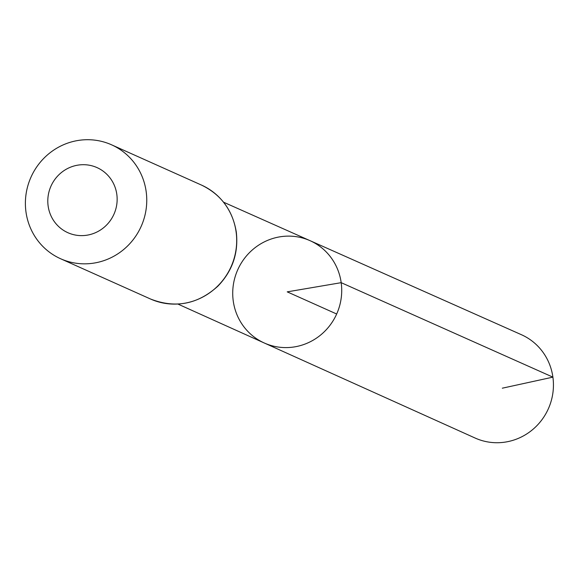 <?xml version="1.0" encoding="UTF-8"?>
<svg xmlns="http://www.w3.org/2000/svg" width="582" height="582" viewBox="0 0 582 582"><rect width="100%" height="100%" fill="white"/><g stroke="black" fill="none" stroke-linecap="round" stroke-linejoin="round"><path stroke-width="0.87" d="M341.183 282.67A56.047 54.184 114.1 0 1 319.663 335.799A56.047 54.184 114.1 0 1 264.199 342.958A56.047 54.184 114.1 0 1 237.769 269.706A56.047 54.184 114.1 0 1 310.01 240.657A56.047 54.184 114.1 0 1 341.183 282.67A56.047 54.184 114.1 0 1 319.663 335.799A56.047 54.184 114.1 0 1 264.199 342.958L475.13 438.042A56.614 54.73 114.1 0 0 531.155 430.811A56.614 54.73 114.1 0 0 552.9 377.143A56.614 54.73 114.1 0 0 521.414 334.708L310.01 240.657A56.047 54.184 114.1 0 1 341.183 282.67M116.807 194.315A35.662 34.476 114.1 0 1 69.513 233.382A35.662 34.476 114.1 0 1 61.103 172.789A35.662 34.476 114.1 0 1 116.807 194.315M146.162 191.543A62.405 60.339 114.1 0 1 122.256 250.66A62.405 60.339 114.1 0 1 60.564 258.728A62.405 60.339 114.1 0 1 31.006 177.117A62.405 60.339 114.1 0 1 111.584 144.816A62.405 60.339 114.1 0 1 146.162 191.543M336.672 314.004L287.224 291.858L341.183 282.67L552.9 377.143L502.317 388.187M236.096 231.818A62.405 60.339 114.1 0 1 212.183 290.935A62.405 60.339 114.1 0 1 150.498 299.002C175.284 308.678 197.771 304.371 217.944 286.104C232.538 270.892 238.656 252.864 236.292 232.007C232.64 210.197 221.044 194.563 201.51 185.091A62.405 60.339 114.1 0 1 236.096 231.818M177.925 304.066L264.199 342.958M223.546 202.187L310.01 240.657M60.564 258.728L150.498 299.002M111.584 144.816L201.51 185.091"/></g></svg>
